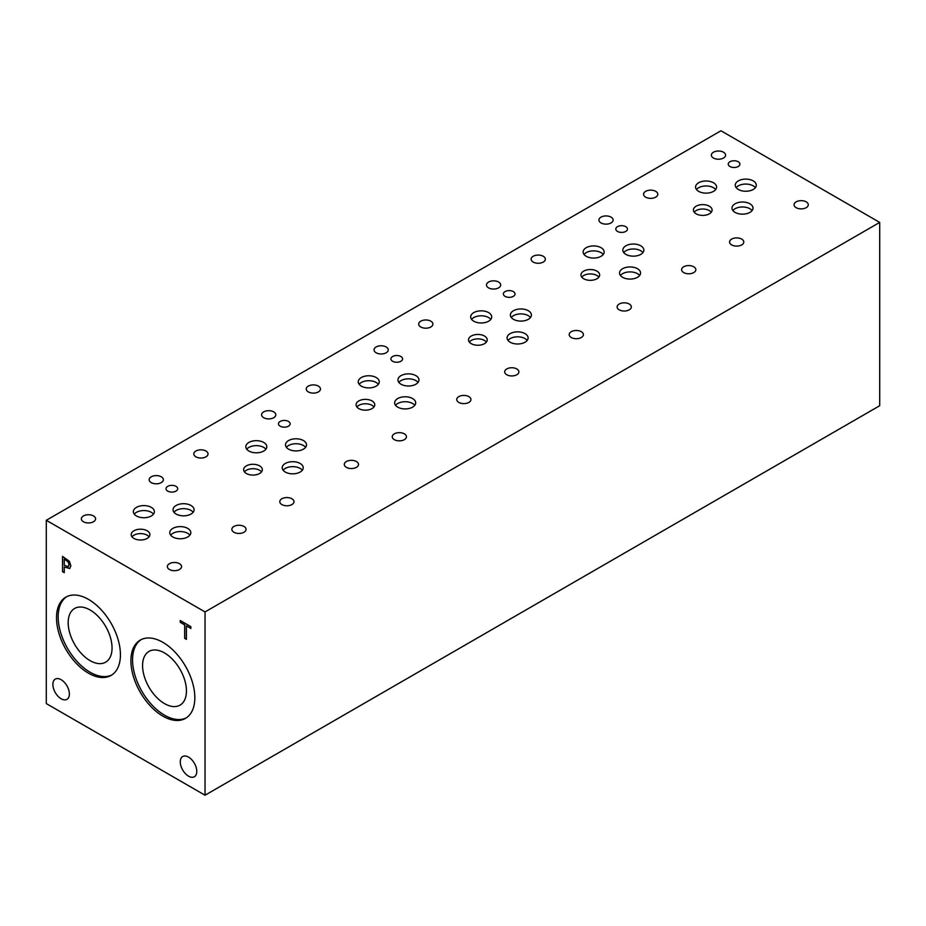 <?xml version="1.0" encoding="UTF-8"?>
<svg xmlns="http://www.w3.org/2000/svg" width="926" height="926" viewBox="0 0 926 926"><rect width="100%" height="100%" fill="white"/><g stroke="black" fill="none" stroke-linecap="round" stroke-linejoin="round"><path stroke-width="1.39" d="M205.04 611.924L205.04 795.226L46.3 703.586L46.3 520.285L205.04 611.924L879.7 222.414L720.96 130.774L46.3 520.285M64.276 559.154L64.276 565.242L68.304 566.643L69.056 564.814L68.096 561.932L64.369 559.096L68.177 561.885L69.137 564.767L68.385 566.596M69.311 561.249L70.885 565.809L69.728 568.529L64.276 566.978L64.276 572.662L62.517 571.655L62.517 556.376L69.311 561.249M62.517 571.655L62.609 556.422M64.276 572.569L62.609 571.608M64.276 566.978L69.728 568.529M162.872 642.331A45.2 26.09 60 0 1 192.4 682.161A45.2 26.09 60 0 1 185.466 718.379A45.2 26.09 60 0 1 140.266 692.278A45.2 26.09 60 0 1 140.266 640.086A45.2 26.09 60 0 1 162.872 642.331M88.468 599.377A45.2 26.09 60 0 1 117.996 639.206A45.2 26.09 60 0 1 111.074 675.424A45.2 26.09 60 0 1 65.873 649.323A45.2 26.09 60 0 1 65.873 597.131A45.2 26.09 60 0 1 88.468 599.377M52.875 684.464A11.679 6.737 60 0 1 55.294 679.117A11.679 6.737 60 0 1 66.961 685.865A11.679 6.737 60 0 1 66.961 699.338A11.679 6.737 60 0 1 57.968 696.213A11.679 6.737 60 0 1 52.875 684.464M180.281 761.867A11.679 6.737 60 0 1 182.7 756.53A11.679 6.737 60 0 1 194.367 763.267A11.679 6.737 60 0 1 194.367 776.74A11.679 6.737 60 0 1 185.374 773.615A11.679 6.737 60 0 1 180.281 761.867M186.427 639.368L184.668 638.35L184.668 624.888L180.234 622.318L180.234 620.513L190.86 626.659L190.86 628.465L186.427 625.895L186.427 639.368M186.427 639.276L184.749 638.303L184.749 624.842L180.315 622.272L180.315 620.559M186.427 625.895L190.86 628.36M205.04 795.226L879.7 405.715L879.7 222.414M111.872 674.927A45.2 26.09 60 0 1 67.517 648.374A45.2 26.09 60 0 1 66.707 596.691M90.111 610.002A31.021 17.907 60 0 1 110.379 637.343A31.021 17.907 60 0 1 105.622 662.194A31.021 17.907 60 0 1 74.601 644.288A31.021 17.907 60 0 1 74.601 608.475A31.021 17.907 60 0 1 90.111 610.002M186.276 717.87A45.2 26.09 60 0 1 141.909 691.328A45.2 26.09 60 0 1 141.111 639.646M164.515 652.957A31.021 17.907 60 0 1 184.772 680.286A31.021 17.907 60 0 1 180.014 705.149A31.021 17.907 60 0 1 149.005 687.242A31.021 17.907 60 0 1 149.005 651.418A31.021 17.907 60 0 1 164.515 652.957M288.437 421.423A5.834 3.368 180 0 1 290.151 423.807A5.834 3.368 180 0 1 284.305 427.175A5.834 3.368 180 0 1 278.471 423.807A5.834 3.368 180 0 1 282.071 420.693A5.834 3.368 180 0 1 288.437 421.423M513.317 291.586A5.834 3.368 180 0 1 515.03 293.97A5.834 3.368 180 0 1 509.196 297.339A5.834 3.368 180 0 1 503.362 293.97A5.834 3.368 180 0 1 506.962 290.857A5.834 3.368 180 0 1 513.317 291.586M625.768 226.662A5.834 3.368 180 0 1 627.469 229.046A5.834 3.368 180 0 1 621.635 232.414A5.834 3.368 180 0 1 615.802 229.046A5.834 3.368 180 0 1 619.401 225.932A5.834 3.368 180 0 1 625.768 226.662M400.877 356.498A5.834 3.368 180 0 1 402.59 358.883A5.834 3.368 180 0 1 396.756 362.251A5.834 3.368 180 0 1 390.911 358.883A5.834 3.368 180 0 1 394.522 355.769A5.834 3.368 180 0 1 400.877 356.498M175.998 486.335A5.834 3.368 180 0 1 177.699 488.72A5.834 3.368 180 0 1 171.866 492.088A5.834 3.368 180 0 1 166.032 488.72A5.834 3.368 180 0 1 169.632 485.606A5.834 3.368 180 0 1 175.998 486.335M261.526 471.89A9.353 5.406 0 0 0 259.593 470.281A9.353 5.406 0 0 0 244.441 471.89M259.593 465.871A9.353 5.406 180 0 1 262.336 469.69A9.353 5.406 180 0 1 252.983 475.084A9.353 5.406 180 0 1 243.631 469.69A9.353 5.406 180 0 1 249.407 464.702A9.353 5.406 180 0 1 259.593 465.871M486.405 342.053A9.353 5.406 0 0 0 484.483 340.444A9.353 5.406 0 0 0 469.332 342.053M484.483 336.034A9.353 5.406 180 0 1 487.226 339.854A9.353 5.406 180 0 1 477.874 345.248A9.353 5.406 180 0 1 468.51 339.854A9.353 5.406 180 0 1 474.286 334.865A9.353 5.406 180 0 1 484.483 336.034M711.295 212.216A9.353 5.406 0 0 0 709.374 210.607A9.353 5.406 0 0 0 694.211 212.216M709.374 206.197A9.353 5.406 180 0 1 712.106 210.017A9.353 5.406 180 0 1 702.753 215.411A9.353 5.406 180 0 1 693.4 210.017A9.353 5.406 180 0 1 699.176 205.028A9.353 5.406 180 0 1 709.374 206.197M598.856 277.14A9.353 5.406 0 0 0 596.923 275.52A9.353 5.406 0 0 0 581.771 277.14M596.923 271.121A9.353 5.406 180 0 1 599.666 274.929A9.353 5.406 180 0 1 590.313 280.335A9.353 5.406 180 0 1 580.961 274.929A9.353 5.406 180 0 1 586.737 269.941A9.353 5.406 180 0 1 596.923 271.121M373.965 406.977A9.353 5.406 0 0 0 372.044 405.356A9.353 5.406 0 0 0 356.892 406.977M372.044 400.946A9.353 5.406 180 0 1 374.775 404.766A9.353 5.406 180 0 1 365.423 410.172A9.353 5.406 180 0 1 356.07 404.766A9.353 5.406 180 0 1 361.846 399.777A9.353 5.406 180 0 1 372.044 400.946M149.074 536.814A9.353 5.406 0 0 0 147.153 535.193A9.353 5.406 0 0 0 132.001 536.814M147.153 530.783A9.353 5.406 180 0 1 149.896 534.603A9.353 5.406 180 0 1 140.544 540.008A9.353 5.406 180 0 1 131.191 534.603A9.353 5.406 180 0 1 136.955 529.614A9.353 5.406 180 0 1 147.153 530.783M189.876 535.159A10.51 6.065 0 0 0 187.712 533.341A10.51 6.065 0 0 0 170.685 535.159M187.712 528.387A10.51 6.065 180 0 1 190.791 532.682A10.51 6.065 180 0 1 180.281 538.758A10.51 6.065 180 0 1 169.771 532.682A10.51 6.065 180 0 1 176.253 527.079A10.51 6.065 180 0 1 187.712 528.387M265.912 449.226A10.51 6.065 0 0 0 263.748 447.408A10.51 6.065 0 0 0 246.721 449.226M263.748 442.454A10.51 6.065 180 0 1 266.827 446.749A10.51 6.065 180 0 1 256.317 452.814A10.51 6.065 180 0 1 245.807 446.749A10.51 6.065 180 0 1 252.289 441.135A10.51 6.065 180 0 1 263.748 442.454M305.603 447.327A10.51 6.065 0 0 0 303.439 445.522A10.51 6.065 0 0 0 286.4 447.327M303.439 440.556A10.51 6.065 180 0 1 306.518 444.85A10.51 6.065 180 0 1 296.007 450.927A10.51 6.065 180 0 1 285.486 444.85A10.51 6.065 180 0 1 291.979 439.248A10.51 6.065 180 0 1 303.439 440.556M414.767 405.322A10.51 6.065 0 0 0 412.602 403.505A10.51 6.065 0 0 0 395.564 405.322M412.602 398.55A10.51 6.065 180 0 1 415.681 402.845A10.51 6.065 180 0 1 405.16 408.922A10.51 6.065 180 0 1 394.65 402.845A10.51 6.065 180 0 1 401.143 397.242A10.51 6.065 180 0 1 412.602 398.55M490.803 319.389A10.51 6.065 0 0 0 488.639 317.572A10.51 6.065 0 0 0 471.6 319.389M488.639 312.618A10.51 6.065 180 0 1 491.718 316.912A10.51 6.065 180 0 1 481.207 322.977A10.51 6.065 180 0 1 470.686 316.912A10.51 6.065 180 0 1 477.179 311.298A10.51 6.065 180 0 1 488.639 312.618M530.482 317.491A10.51 6.065 0 0 0 528.318 315.685A10.51 6.065 0 0 0 511.291 317.491M528.318 310.719A10.51 6.065 180 0 1 531.397 315.014A10.51 6.065 180 0 1 520.887 321.09A10.51 6.065 180 0 1 510.376 315.014A10.51 6.065 180 0 1 516.87 309.411A10.51 6.065 180 0 1 528.318 310.719M639.646 275.485A10.51 6.065 0 0 0 637.482 273.679A10.51 6.065 0 0 0 620.455 275.485M637.482 268.714A10.51 6.065 180 0 1 640.56 273.008A10.51 6.065 180 0 1 630.05 279.085A10.51 6.065 180 0 1 619.54 273.008A10.51 6.065 180 0 1 626.022 267.406A10.51 6.065 180 0 1 637.482 268.714M715.682 189.552A10.51 6.065 0 0 0 713.518 187.735A10.51 6.065 0 0 0 696.491 189.552M713.518 182.781A10.51 6.065 180 0 1 716.597 187.075A10.51 6.065 180 0 1 706.087 193.14A10.51 6.065 180 0 1 695.576 187.075A10.51 6.065 180 0 1 702.07 181.461A10.51 6.065 180 0 1 713.518 182.781M755.373 187.654A10.51 6.065 0 0 0 753.208 185.848A10.51 6.065 0 0 0 736.182 187.654M753.208 180.883A10.51 6.065 180 0 1 756.287 185.177A10.51 6.065 180 0 1 745.777 191.254A10.51 6.065 180 0 1 735.256 185.177A10.51 6.065 180 0 1 741.749 179.575A10.51 6.065 180 0 1 753.208 180.883M752.086 210.572A10.51 6.065 0 0 0 749.933 208.755A10.51 6.065 0 0 0 732.894 210.572M749.933 203.801A10.51 6.065 180 0 1 753.012 208.095A10.51 6.065 180 0 1 742.49 214.161A10.51 6.065 180 0 1 731.98 208.095A10.51 6.065 180 0 1 738.473 202.481A10.51 6.065 180 0 1 749.933 203.801M642.933 252.578A10.51 6.065 0 0 0 640.769 250.761A10.51 6.065 0 0 0 623.73 252.578M640.769 245.807A10.51 6.065 180 0 1 643.848 250.101A10.51 6.065 180 0 1 633.326 256.166A10.51 6.065 180 0 1 622.816 250.101A10.51 6.065 180 0 1 629.31 244.487A10.51 6.065 180 0 1 640.769 245.807M603.243 254.465A10.51 6.065 0 0 0 601.078 252.659A10.51 6.065 0 0 0 584.051 254.465M601.078 247.693A10.51 6.065 180 0 1 604.157 251.988A10.51 6.065 180 0 1 593.647 258.065A10.51 6.065 180 0 1 583.137 251.988A10.51 6.065 180 0 1 589.619 246.385A10.51 6.065 180 0 1 601.078 247.693M527.207 340.409A10.51 6.065 0 0 0 525.042 338.592A10.51 6.065 0 0 0 508.015 340.409M525.042 333.638A10.51 6.065 180 0 1 528.121 337.932A10.51 6.065 180 0 1 517.611 343.997A10.51 6.065 180 0 1 507.089 337.932A10.51 6.065 180 0 1 513.583 332.318A10.51 6.065 180 0 1 525.042 333.638M418.043 382.415A10.51 6.065 0 0 0 415.878 380.598A10.51 6.065 0 0 0 398.851 382.415M415.878 375.643A10.51 6.065 180 0 1 418.957 379.938A10.51 6.065 180 0 1 408.447 386.003A10.51 6.065 180 0 1 397.937 379.938A10.51 6.065 180 0 1 404.419 374.324A10.51 6.065 180 0 1 415.878 375.643M378.352 384.302A10.51 6.065 0 0 0 376.199 382.496A10.51 6.065 0 0 0 359.161 384.302M376.199 377.53A10.51 6.065 180 0 1 379.278 381.825A10.51 6.065 180 0 1 368.756 387.901A10.51 6.065 180 0 1 358.246 381.825A10.51 6.065 180 0 1 364.74 376.222A10.51 6.065 180 0 1 376.199 377.53M302.316 470.246A10.51 6.065 0 0 0 300.151 468.429A10.51 6.065 0 0 0 283.125 470.246M300.151 463.475A10.51 6.065 180 0 1 303.23 467.769A10.51 6.065 180 0 1 292.72 473.834A10.51 6.065 180 0 1 282.21 467.769A10.51 6.065 180 0 1 288.704 462.155A10.51 6.065 180 0 1 300.151 463.475M193.152 512.252A10.51 6.065 0 0 0 190.999 510.434A10.51 6.065 0 0 0 173.961 512.252M190.999 505.48A10.51 6.065 180 0 1 194.078 509.775A10.51 6.065 180 0 1 183.556 515.84A10.51 6.065 180 0 1 173.046 509.775A10.51 6.065 180 0 1 179.54 504.161A10.51 6.065 180 0 1 190.999 505.48M153.473 514.138A10.51 6.065 0 0 0 151.308 512.333A10.51 6.065 0 0 0 134.282 514.138M151.308 507.367A10.51 6.065 180 0 1 154.387 511.661A10.51 6.065 180 0 1 143.877 517.738A10.51 6.065 180 0 1 133.356 511.661A10.51 6.065 180 0 1 139.849 506.059A10.51 6.065 180 0 1 151.308 507.367M738.207 161.749A5.834 3.368 180 0 1 739.92 164.133A5.834 3.368 180 0 1 734.075 167.502A5.834 3.368 180 0 1 728.241 164.133A5.834 3.368 180 0 1 731.841 161.02A5.834 3.368 180 0 1 738.207 161.749M93.503 515.944A7.107 4.109 180 0 1 95.586 518.849A7.107 4.109 180 0 1 88.468 522.947A7.107 4.109 180 0 1 81.361 518.849A7.107 4.109 180 0 1 85.748 515.053A7.107 4.109 180 0 1 93.503 515.944M243.989 526.454A7.107 4.109 180 0 1 246.073 529.348A7.107 4.109 180 0 1 238.966 533.457A7.107 4.109 180 0 1 231.847 529.348A7.107 4.109 180 0 1 236.246 525.563A7.107 4.109 180 0 1 243.989 526.454M205.942 451.02A7.107 4.109 180 0 1 208.026 453.925A7.107 4.109 180 0 1 200.919 458.034A7.107 4.109 180 0 1 193.812 453.925A7.107 4.109 180 0 1 198.199 450.129A7.107 4.109 180 0 1 205.942 451.02M356.429 461.53A7.107 4.109 180 0 1 358.512 464.435A7.107 4.109 180 0 1 351.405 468.544A7.107 4.109 180 0 1 344.298 464.435A7.107 4.109 180 0 1 348.685 460.639A7.107 4.109 180 0 1 356.429 461.53M318.382 386.107A7.107 4.109 180 0 1 320.465 389.013A7.107 4.109 180 0 1 313.358 393.11A7.107 4.109 180 0 1 306.251 389.013A7.107 4.109 180 0 1 310.638 385.216A7.107 4.109 180 0 1 318.382 386.107M468.869 396.617A7.107 4.109 180 0 1 470.952 399.511A7.107 4.109 180 0 1 463.845 403.62A7.107 4.109 180 0 1 456.738 399.511A7.107 4.109 180 0 1 461.125 395.726A7.107 4.109 180 0 1 468.869 396.617M430.833 321.183A7.107 4.109 180 0 1 432.905 324.088A7.107 4.109 180 0 1 425.798 328.198A7.107 4.109 180 0 1 418.691 324.088A7.107 4.109 180 0 1 423.078 320.292A7.107 4.109 180 0 1 430.833 321.183M581.32 331.693A7.107 4.109 180 0 1 583.403 334.599A7.107 4.109 180 0 1 576.285 338.708A7.107 4.109 180 0 1 569.177 334.599A7.107 4.109 180 0 1 573.564 330.802A7.107 4.109 180 0 1 581.32 331.693M543.273 256.271A7.107 4.109 180 0 1 545.356 259.176A7.107 4.109 180 0 1 538.249 263.273A7.107 4.109 180 0 1 531.13 259.176A7.107 4.109 180 0 1 535.529 255.379A7.107 4.109 180 0 1 543.273 256.271M693.759 266.781A7.107 4.109 180 0 1 695.843 269.674A7.107 4.109 180 0 1 688.736 273.783A7.107 4.109 180 0 1 681.629 269.674A7.107 4.109 180 0 1 686.016 265.889A7.107 4.109 180 0 1 693.759 266.781M655.712 191.346A7.107 4.109 180 0 1 657.796 194.252A7.107 4.109 180 0 1 650.689 198.361A7.107 4.109 180 0 1 643.582 194.252A7.107 4.109 180 0 1 647.968 190.455A7.107 4.109 180 0 1 655.712 191.346M806.199 201.856A7.107 4.109 180 0 1 808.282 204.762A7.107 4.109 180 0 1 801.175 208.871A7.107 4.109 180 0 1 794.068 204.762A7.107 4.109 180 0 1 798.455 200.965A7.107 4.109 180 0 1 806.199 201.856M741.703 239.105A7.107 4.109 180 0 1 743.786 241.999A7.107 4.109 180 0 1 736.668 246.108A7.107 4.109 180 0 1 729.561 241.999A7.107 4.109 180 0 1 733.948 238.214A7.107 4.109 180 0 1 741.703 239.105M723.495 152.211A7.107 4.109 180 0 1 725.579 155.117A7.107 4.109 180 0 1 718.472 159.226A7.107 4.109 180 0 1 711.365 155.117A7.107 4.109 180 0 1 715.752 151.332A7.107 4.109 180 0 1 723.495 152.211M629.252 304.017A7.107 4.109 180 0 1 631.335 306.923A7.107 4.109 180 0 1 624.228 311.02A7.107 4.109 180 0 1 617.121 306.923A7.107 4.109 180 0 1 621.508 303.126A7.107 4.109 180 0 1 629.252 304.017M611.056 217.135A7.107 4.109 180 0 1 613.139 220.041A7.107 4.109 180 0 1 606.032 224.138A7.107 4.109 180 0 1 598.914 220.041A7.107 4.109 180 0 1 603.312 216.244A7.107 4.109 180 0 1 611.056 217.135M516.812 368.942A7.107 4.109 180 0 1 518.896 371.835A7.107 4.109 180 0 1 511.789 375.944A7.107 4.109 180 0 1 504.682 371.835A7.107 4.109 180 0 1 509.069 368.05A7.107 4.109 180 0 1 516.812 368.942M498.616 282.048A7.107 4.109 180 0 1 500.688 284.953A7.107 4.109 180 0 1 493.581 289.062A7.107 4.109 180 0 1 486.474 284.953A7.107 4.109 180 0 1 490.861 281.168A7.107 4.109 180 0 1 498.616 282.048M404.373 433.854A7.107 4.109 180 0 1 406.456 436.759A7.107 4.109 180 0 1 399.349 440.857A7.107 4.109 180 0 1 392.23 436.759A7.107 4.109 180 0 1 396.629 432.963A7.107 4.109 180 0 1 404.373 433.854M386.165 346.972A7.107 4.109 180 0 1 388.249 349.878A7.107 4.109 180 0 1 381.142 353.975A7.107 4.109 180 0 1 374.035 349.878A7.107 4.109 180 0 1 378.421 346.081A7.107 4.109 180 0 1 386.165 346.972M291.933 498.767A7.107 4.109 180 0 1 294.005 501.672A7.107 4.109 180 0 1 286.898 505.781A7.107 4.109 180 0 1 279.791 501.672A7.107 4.109 180 0 1 284.178 497.887A7.107 4.109 180 0 1 291.933 498.767M273.726 411.885A7.107 4.109 180 0 1 275.809 414.79A7.107 4.109 180 0 1 268.702 418.899A7.107 4.109 180 0 1 261.595 414.79A7.107 4.109 180 0 1 265.982 410.994A7.107 4.109 180 0 1 273.726 411.885M179.482 563.691A7.107 4.109 180 0 1 181.565 566.596A7.107 4.109 180 0 1 174.458 570.694A7.107 4.109 180 0 1 167.351 566.596A7.107 4.109 180 0 1 171.738 562.8A7.107 4.109 180 0 1 179.482 563.691M161.286 476.809A7.107 4.109 180 0 1 163.37 479.714A7.107 4.109 180 0 1 156.251 483.812A7.107 4.109 180 0 1 149.144 479.714A7.107 4.109 180 0 1 153.531 475.918A7.107 4.109 180 0 1 161.286 476.809"/></g></svg>
